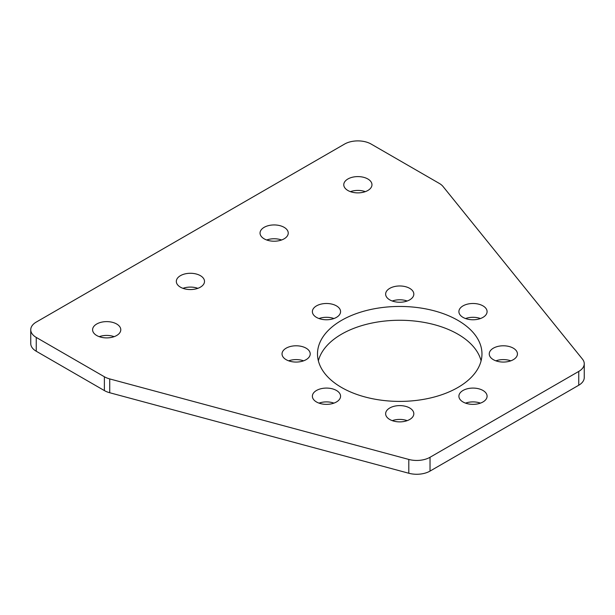<?xml version="1.0" encoding="UTF-8"?>
<svg xmlns="http://www.w3.org/2000/svg" width="615" height="615" viewBox="0 0 615 615"><rect width="100%" height="100%" fill="white"/><g stroke="black" fill="none" stroke-linecap="round" stroke-linejoin="round"><path stroke-width="0.92" d="M513.302 348.167A14.099 8.141 0 0 0 497.942 346.406A14.099 8.141 0 0 0 489.24 353.925A14.099 8.141 0 0 0 493.368 359.683A14.099 8.141 0 0 0 508.736 361.443A14.099 8.141 0 0 0 517.438 353.925A14.099 8.141 0 0 0 513.302 348.167M510.796 360.828A14.099 8.141 0 0 0 495.875 360.828M482.96 305.87A14.099 8.141 0 0 0 467.6 304.11A14.099 8.141 0 0 0 458.898 311.628A14.099 8.141 0 0 0 463.026 317.386A14.099 8.141 0 0 0 478.385 319.147A14.099 8.141 0 0 0 487.088 311.628A14.099 8.141 0 0 0 482.96 305.87M480.453 318.532A14.099 8.141 0 0 0 465.532 318.532M409.698 288.35A14.099 8.141 0 0 0 394.338 286.59A14.099 8.141 0 0 0 385.636 294.108A14.099 8.141 0 0 0 389.764 299.866A14.099 8.141 0 0 0 405.124 301.627A14.099 8.141 0 0 0 413.826 294.108A14.099 8.141 0 0 0 409.698 288.35M407.191 301.012A14.099 8.141 0 0 0 392.27 301.012M336.443 305.87A14.099 8.141 0 0 0 321.076 304.11A14.099 8.141 0 0 0 312.374 311.628A14.099 8.141 0 0 0 316.502 317.386A14.099 8.141 0 0 0 331.869 319.147A14.099 8.141 0 0 0 340.572 311.628A14.099 8.141 0 0 0 336.443 305.87M333.93 318.532A14.099 8.141 0 0 0 319.008 318.532M306.093 348.167A14.099 8.141 0 0 0 290.734 346.406A14.099 8.141 0 0 0 282.031 353.925A14.099 8.141 0 0 0 286.16 359.683A14.099 8.141 0 0 0 301.519 361.443A14.099 8.141 0 0 0 310.221 353.925A14.099 8.141 0 0 0 306.093 348.167M303.587 360.828A14.099 8.141 0 0 0 288.666 360.828M336.443 390.464A14.099 8.141 0 0 0 321.076 388.703A14.099 8.141 0 0 0 312.374 396.221A14.099 8.141 0 0 0 316.502 401.979A14.099 8.141 0 0 0 331.869 403.74A14.099 8.141 0 0 0 340.572 396.221A14.099 8.141 0 0 0 336.443 390.464M333.93 403.125A14.099 8.141 0 0 0 319.008 403.125M409.698 407.983A14.099 8.141 0 0 0 394.338 406.223A14.099 8.141 0 0 0 385.636 413.741A14.099 8.141 0 0 0 389.764 419.499A14.099 8.141 0 0 0 405.124 421.26A14.099 8.141 0 0 0 413.826 413.741A14.099 8.141 0 0 0 409.698 407.983M407.191 420.645A14.099 8.141 0 0 0 392.27 420.645M457.883 320.354A82.241 47.478 0 0 0 368.262 310.06A82.241 47.478 0 0 0 317.494 353.925A82.241 47.478 0 0 0 341.579 387.496A82.241 47.478 0 0 0 431.2 397.79A82.241 47.478 0 0 0 481.968 353.925A82.241 47.478 0 0 0 457.883 320.354M481.091 360.828A82.241 47.478 0 0 0 457.883 334.168A82.241 47.478 0 0 0 373.882 322.667A82.241 47.478 0 0 0 318.37 360.828M482.96 390.464A14.099 8.141 0 0 0 467.6 388.703A14.099 8.141 0 0 0 458.898 396.221A14.099 8.141 0 0 0 463.026 401.979A14.099 8.141 0 0 0 478.385 403.74A14.099 8.141 0 0 0 487.088 396.221A14.099 8.141 0 0 0 482.96 390.464M480.453 403.125A14.099 8.141 0 0 0 465.532 403.125M200.382 275.658A14.099 8.141 0 0 0 185.023 273.898A14.099 8.141 0 0 0 176.321 281.416A14.099 8.141 0 0 0 180.449 287.174A14.099 8.141 0 0 0 195.808 288.935A14.099 8.141 0 0 0 204.511 281.416A14.099 8.141 0 0 0 200.382 275.658M197.876 288.327A14.099 8.141 0 0 0 182.955 288.327M116.658 323.997A14.099 8.141 0 0 0 101.298 322.237A14.099 8.141 0 0 0 92.596 329.755A14.099 8.141 0 0 0 96.724 335.513A14.099 8.141 0 0 0 112.084 337.274A14.099 8.141 0 0 0 120.786 329.755A14.099 8.141 0 0 0 116.658 323.997M114.152 336.659A14.099 8.141 0 0 0 99.23 336.659M367.839 178.98A14.099 8.141 0 0 0 352.472 177.22A14.099 8.141 0 0 0 343.77 184.738A14.099 8.141 0 0 0 347.898 190.496A14.099 8.141 0 0 0 363.265 192.257A14.099 8.141 0 0 0 371.967 184.738A14.099 8.141 0 0 0 367.839 178.98M365.325 191.649A14.099 8.141 0 0 0 350.412 191.649M284.115 227.319A14.099 8.141 0 0 0 268.747 225.559A14.099 8.141 0 0 0 260.045 233.077A14.099 8.141 0 0 0 264.173 238.835A14.099 8.141 0 0 0 279.541 240.596A14.099 8.141 0 0 0 288.243 233.077A14.099 8.141 0 0 0 284.115 227.319M281.601 239.988A14.099 8.141 0 0 0 266.679 239.988M578.746 371.422A18.796 10.855 0 0 0 584.25 363.749A18.796 10.855 0 0 0 582.49 359.16L443.031 186.491A18.796 10.855 0 0 0 439.287 183.408L371.16 144.071A18.796 10.855 0 0 0 344.577 144.071L36.254 322.083A18.796 10.855 0 0 0 30.75 329.755A18.796 10.855 0 0 0 36.254 337.427L104.381 376.764A18.796 10.855 0 0 0 109.731 378.925L408.798 459.436A18.796 10.855 0 0 0 430.031 457.276L578.746 371.422L578.746 385.236A18.796 10.855 0 0 0 584.25 377.556L584.25 363.749M30.75 329.755L30.75 343.57A18.796 10.855 0 0 0 36.254 351.242L104.381 390.579A18.796 10.855 0 0 0 109.731 392.739L408.798 473.25A18.796 10.855 0 0 0 430.031 471.09L578.746 385.236M430.031 471.09L430.031 457.276M408.798 473.25L408.798 459.436M109.731 392.739L109.731 378.925M104.381 390.579L104.381 376.764M36.254 351.242L36.254 337.427"/></g></svg>
